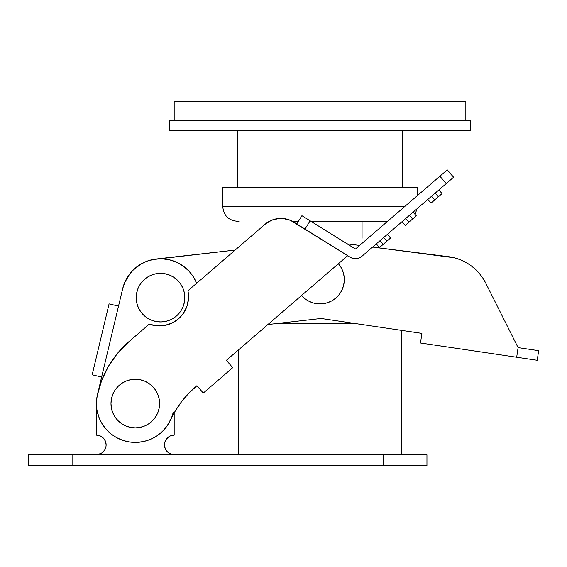 <?xml version="1.0" encoding="UTF-8"?>
<svg xmlns="http://www.w3.org/2000/svg" width="567" height="567" viewBox="0 0 567 567"><rect width="100%" height="100%" fill="white"/><g stroke="black" fill="none" stroke-linecap="round" stroke-linejoin="round"><path stroke-width="0.85" d="M105.944 442.997A9.724 9.724 0 0 1 105.937 446.782L106.128 444.889A9.724 9.724 0 0 0 96.404 435.165L96.404 403.69L96.404 435.165L100.125 435.903L103.279 438.015L105.384 441.169L106.128 444.889A9.724 9.724 0 0 1 96.404 454.606L98.304 454.422L101.805 452.969A9.724 9.724 0 0 1 96.404 454.606M320.015 323.36L320.015 454.606L320.015 323.36L354.056 323.36L320.015 323.36L320.015 318.604L320.015 323.36L278.305 323.36L320.015 323.36M426.951 465.791L28.35 465.791L72.101 465.791L72.101 454.606L28.35 454.606L28.35 465.791L28.35 454.606L383.207 454.606L72.101 454.606L72.101 465.791L426.951 465.791L426.951 454.606L383.207 454.606L383.207 465.791L383.207 454.606L426.951 454.606L426.951 465.791M105.937 446.789A9.724 9.724 0 0 1 101.812 452.969L104.491 450.29L105.937 446.782L105.256 448.901M166.096 450.29L164.643 446.782L164.458 444.889L164.643 442.99L166.096 439.482L168.782 436.803L170.461 435.903L174.182 435.165A9.724 9.724 0 0 0 164.458 444.889A9.724 9.724 0 0 0 174.182 454.606L172.283 454.422L168.782 452.969L166.046 450.205M174.182 435.165L174.182 412.882L174.182 435.165M96.666 399.033L96.411 402.839M108.588 366.069L101.67 380.45L97.198 395.766A97.219 97.219 0 0 1 128.95 341.639L149.256 324.133A29.165 29.165 0 0 0 187.932 290.779L265.044 224.284A24.303 24.303 0 0 1 293.77 222.066L305.025 229.075L310.17 220.825L355.438 249.033L301.92 215.687L296.775 223.937L301.92 215.687L304.337 217.189L310.17 220.825L305.025 229.075L350.3 257.283L290.354 220.294L282.89 218.465L279.042 218.458L271.579 220.251L265.044 224.284L187.932 290.779L188.499 298.511L187.018 306.123L183.58 313.069L178.435 318.867L171.943 323.105L164.565 325.479L156.818 325.834L149.256 324.133L128.95 341.639L117.759 353.014L108.588 366.069L101.67 380.45L97.198 395.766L96.411 402.79L96.914 409.835L98.679 416.674L101.656 423.081L105.738 428.843L110.799 433.776L116.667 437.71L123.152 440.509L130.034 442.097L137.094 442.416L144.089 441.445L150.801 439.234L156.995 435.839L162.474 431.381L167.059 426.001L175.699 410.288L181.844 401.323L188.946 393.101L196.926 385.723L203.277 393.087L232.725 367.685L226.382 360.328L347.727 255.682L226.382 360.328L232.725 367.685L203.277 393.087L196.926 385.723L188.946 393.101L181.844 401.323L175.699 410.288M103.279 438.015A9.724 9.724 0 0 1 105.937 442.983M196.65 283.259A38.889 38.889 0 0 0 122.692 288.631L101.628 377.062L118.524 306.13L109.07 303.877L92.173 374.808L101.628 377.062L98.452 390.394L101.628 377.062L92.173 374.808L109.07 303.877L118.524 306.13L122.692 288.631L125.179 281.423L129.021 274.839L134.074 269.134L140.141 264.52L146.995 261.181L154.373 259.247L161.978 258.786L169.533 259.814L176.741 262.301L183.325 266.143L189.031 271.196L193.645 277.263L196.65 283.259L193.645 277.263M155.23 259.119L235.142 250.068L151.977 259.707M141.226 263.882L132.671 270.502M130.006 273.535L124.542 282.89M138.362 265.689L135.152 268.17M128.007 276.306L125.973 279.793M170.639 419.786L166.797 426.37M165.557 427.993L162.091 431.742M159.951 433.635L156.308 436.292M153.65 437.852L149.759 439.666M146.754 440.729L142.693 441.743M139.482 442.232L135.357 442.458M132.083 442.324L128 441.764M124.818 441.02L120.899 439.694M119.077 438.915L114.293 436.299L119.077 438.915M111.685 434.471L108.425 431.678M106.284 429.467L103.477 425.93M101.925 423.535L99.586 418.978L101.925 423.535M98.835 417.092L96.893 409.721M96.744 408.708L96.418 402.435L96.744 408.708M96.581 399.855L97.219 395.653M176.741 262.301L183.325 266.143M173.119 412.578A38.889 38.889 0 0 1 170.589 419.885A97.219 97.219 0 0 1 196.926 385.723M453.607 177.216L361.789 256.397L446.243 183.566L439.9 176.202L447.115 169.98L453.607 177.216L447.257 169.859L355.438 249.033L439.9 176.202L446.243 183.566L453.607 177.216M290.354 220.294L282.89 218.465L279.042 218.458L271.579 220.251M188.471 294.627L188.01 302.367M185.529 309.71L183.58 313.069M175.331 321.205L171.943 323.105M128.95 341.639L117.759 353.014M170.589 419.885A38.889 38.889 0 0 1 97.198 395.766L96.411 402.79L96.914 409.835M98.679 416.674L101.656 423.081L105.738 428.843L110.799 433.776L116.667 437.71L123.152 440.509M156.995 435.839L162.474 431.381L167.059 426.001M350.3 257.283L353.128 258.481L356.189 258.729L359.173 258.013L361.789 256.397A9.724 9.724 0 0 1 350.3 257.283M442.054 193.595L438.886 189.917L442.054 193.595L434.698 199.945L442.054 193.595M427.837 199.442L431.012 203.121L434.698 199.945L431.522 196.267L434.698 199.945L431.012 203.121L427.837 199.442M435.201 193.092L438.376 196.77L435.201 193.092M416.291 215.821L413.116 212.136L416.291 215.821L408.927 222.172L416.291 215.821M402.067 221.662L405.242 225.34L408.927 222.172L405.752 218.486L408.927 222.172L405.242 225.34L402.067 221.662M409.431 215.311L412.606 218.997L409.431 215.311M390.521 238.041L387.346 234.362L390.521 238.041L383.157 244.391L390.521 238.041M376.304 243.881L379.472 247.566L383.157 244.391L379.982 240.706L383.157 244.391L379.472 247.566L376.304 243.881M383.661 237.538L386.836 241.216L383.661 237.538M538.65 350.668L537.225 360.286L538.65 350.668L518.096 347.628L485.735 283.096L518.096 347.628L516.679 357.245L537.225 360.286L516.679 357.245L518.096 347.628L538.65 350.668M347.103 243.845L359.62 245.426L347.103 243.845M372.604 247.07L448.391 256.66A48.613 48.613 0 0 1 485.735 283.096L482.744 277.95L479.15 273.209L475.004 268.935L470.369 265.207L465.309 262.074L459.901 259.58L454.238 257.772L372.604 247.07M421.905 333.396L321.085 318.484L267.865 324.551L321.085 318.484L421.905 333.396L420.487 343.014L516.679 357.245L420.487 343.014L421.905 333.396M155.259 259.112L151.502 259.814M146.555 261.352L144.302 262.301M139.496 264.931L137.71 266.143M133.507 269.665L132.005 271.203M128.624 275.399L127.398 277.277M124.953 281.927L124.06 284.131M148.001 260.827L144.876 262.046M123.202 286.704L122.656 288.787M482.744 277.95L484.806 281.338L482.744 277.95M152.53 420.7A24.303 24.303 0 0 1 118.156 420.806A24.303 24.303 0 0 1 118.056 386.432L121.728 383.398L125.924 381.137L130.481 379.741L135.215 379.259L139.964 379.713L144.528 381.081L148.731 383.32L152.424 386.325L155.457 390.004L157.718 394.2L159.114 398.75L159.596 403.491L159.143 408.24L157.775 412.797L155.542 417.007L152.53 420.7L148.859 423.733L144.663 425.994L140.106 427.39L135.364 427.872L130.623 427.419L126.058 426.051L121.848 423.818L118.156 420.806L115.122 417.135L112.868 412.939L111.472 408.382L110.99 403.64L111.437 398.899L112.812 394.334L115.044 390.124L118.056 386.432A24.303 24.303 0 0 1 152.424 386.325A24.303 24.303 0 0 1 152.53 420.7M159.143 408.24L159.596 403.491L159.114 398.75M139.964 379.713L135.215 379.259L130.481 379.741M111.437 398.899L110.99 403.64L111.472 408.382M130.623 427.419L135.364 427.872L140.106 427.39M184.459 301.857A24.303 24.303 0 0 1 156.308 321.581A24.303 24.303 0 0 1 136.583 293.43L137.866 288.837L140.021 284.591L142.962 280.842L146.577 277.738L150.73 275.399L155.259 273.918L159.986 273.344L164.735 273.705L169.327 274.988L173.573 277.143L177.322 280.084L180.426 283.698L182.765 287.852L184.247 292.374L184.821 297.108L184.459 301.857L183.176 306.449L181.022 310.695L178.081 314.444L174.466 317.548L170.32 319.887L165.791 321.369L161.056 321.943L156.308 321.581L151.715 320.298L147.47 318.144L143.72 315.202L140.616 311.588L138.277 307.434L136.796 302.913L136.222 298.178L136.583 293.43A24.303 24.303 0 0 1 164.735 273.705A24.303 24.303 0 0 1 184.459 301.857M182.765 287.852L180.426 283.698L177.322 280.084M150.73 275.399L146.577 277.738L142.962 280.842M138.277 307.434L140.616 311.588L143.72 315.202M170.32 319.887L174.466 317.548L178.081 314.444M318.215 303.848L313.523 303.033L318.215 303.848L322.977 303.735L327.627 302.693L331.986 300.765A24.303 24.303 0 0 0 338.407 263.726L341.164 267.638L343.092 271.997L344.134 276.646L344.254 281.409L343.432 286.101L341.717 290.545L339.165 294.571L335.884 298.022L331.986 300.765A24.303 24.303 0 0 1 301.594 295.471L305.053 298.766L309.079 301.318L313.523 303.033L309.079 301.318M341.717 290.545L343.432 286.101L344.254 281.409M320.015 221.279L320.015 226.956L320.015 221.279L387.63 221.279L320.015 221.279L320.015 206.693L404.54 206.693L320.015 206.693L320.015 221.279L310.893 221.279L320.015 221.279M320.015 187.252L320.015 206.693L222.788 206.693L320.015 206.693L320.015 187.252L222.788 187.252L417.234 187.252L320.015 187.252L320.015 130.375L169.32 130.375L470.702 130.375L470.702 120.658L169.32 120.658L169.32 130.375L169.32 120.658L470.702 120.658L470.702 130.375L320.015 130.375L320.015 187.252M320.015 206.693L222.788 206.693C223.66 215.552 228.515 220.414 237.375 221.279L238.962 221.279M292.416 221.279L298.433 221.279L292.416 221.279M465.84 120.658L465.84 101.21L174.182 101.21L174.182 120.658L174.182 101.21L465.84 101.21L465.84 120.658M401.677 454.606L401.677 330.405M238.346 454.606L238.346 350.002M362.058 238.296L362.058 221.279M417.234 195.75L417.234 187.252M417.092 208.706L415.044 214.376M222.788 206.693L222.788 187.252M237.375 130.375L237.375 187.252M402.648 130.375L402.648 187.252"/></g></svg>
